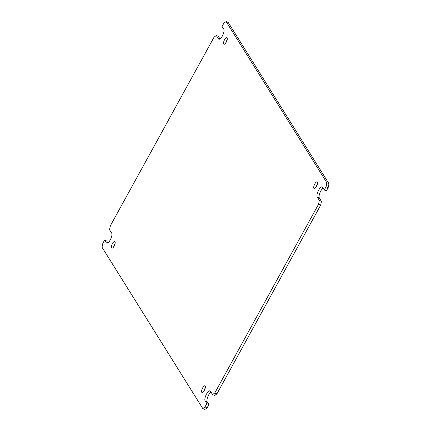 <?xml version="1.0" encoding="UTF-8"?>
<svg xmlns="http://www.w3.org/2000/svg" width="431" height="431" viewBox="0 0 431 431"><rect width="100%" height="100%" fill="white"/><g stroke="black" fill="none" stroke-linecap="round" stroke-linejoin="round"><path stroke-width="0.65" d="M220.009 38.925L218.442 36.419L216.335 35.487L214.094 37.109L110.358 225.801L109.549 229.728L111.656 233.096A5.673 2.02 113.9 0 1 110.244 239.954A5.673 2.02 113.9 0 1 106.689 243.127A5.673 2.02 113.9 0 1 106.322 242.793L107.19 243.176M226.124 21.55L228.231 22.482L328.972 183.714L326.865 182.782L226.124 21.55L223.883 23.177L222.084 26.447L223.77 29.152A5.673 2.02 113.9 0 1 222.364 36.015A5.673 2.02 113.9 0 1 218.808 39.189A5.673 2.02 113.9 0 1 218.442 38.855L219.304 39.237M314.786 183.929A3.647 1.298 113.9 0 1 317.071 181.887A3.647 1.298 113.9 0 1 316.402 186.515A3.647 1.298 113.9 0 1 314.113 188.557A3.647 1.298 113.9 0 1 314.786 183.929M317.329 184.156A3.647 1.298 -66.1 0 0 316.893 184.867A3.647 1.298 -66.1 0 0 315.966 187.226M224.61 39.609A3.647 1.298 113.9 0 1 226.895 37.567A3.647 1.298 113.9 0 1 226.227 42.195A3.647 1.298 113.9 0 1 223.942 44.237A3.647 1.298 113.9 0 1 224.61 39.609M227.153 39.835A3.647 1.298 -66.1 0 0 226.717 40.546A3.647 1.298 -66.1 0 0 225.79 42.906M112.491 243.553A3.647 1.298 113.9 0 1 114.775 241.511A3.647 1.298 113.9 0 1 114.107 246.133A3.647 1.298 113.9 0 1 111.823 248.175A3.647 1.298 113.9 0 1 112.491 243.553M115.034 243.774A3.647 1.298 -66.1 0 0 114.598 244.485A3.647 1.298 -66.1 0 0 113.671 246.844M202.667 387.873A3.647 1.298 113.9 0 1 204.951 385.831A3.647 1.298 113.9 0 1 204.283 390.454A3.647 1.298 113.9 0 1 201.999 392.501A3.647 1.298 113.9 0 1 202.667 387.873M205.21 388.094A3.647 1.298 -66.1 0 0 204.773 388.805A3.647 1.298 -66.1 0 0 203.847 391.165M328.972 183.714L328.169 187.636L326.369 190.911L324.263 189.979L322.571 187.275A5.673 2.02 113.9 0 0 322.199 186.935A5.673 2.02 113.9 0 0 318.342 190.701A5.673 2.02 113.9 0 0 317.238 196.972L319.344 200.34L318.536 204.262L320.642 205.199L216.906 393.891L214.665 395.513L212.558 394.58L210.452 391.213A5.673 2.02 113.9 0 0 210.086 390.879A5.673 2.02 113.9 0 0 206.223 394.64A5.673 2.02 113.9 0 0 205.118 400.911L206.81 403.615L205.011 406.891L202.769 408.518L204.876 409.45L207.117 407.823L205.011 406.891M323.11 188.137A5.673 2.02 -66.1 0 0 319.867 192.959A5.673 2.02 -66.1 0 0 319.344 197.904L321.451 201.272L320.642 205.199M210.991 392.075A5.673 2.02 -66.1 0 0 207.747 396.897A5.673 2.02 -66.1 0 0 207.23 401.848L208.916 404.553L207.117 407.823M202.769 408.518L102.028 247.286L102.831 243.364L104.631 240.089L106.737 241.021L107.89 242.863M104.631 240.089L106.322 242.793M208.916 404.553L206.81 403.615M216.906 393.891L214.8 392.953L212.558 394.58M214.8 392.953L318.536 204.262M321.451 201.272L319.344 200.34M328.169 187.636L326.062 186.704L324.263 189.979M326.865 182.782L326.062 186.704M216.335 35.487L218.442 38.855M207.23 401.848L205.118 400.911M319.344 197.904L317.238 196.972"/></g></svg>
